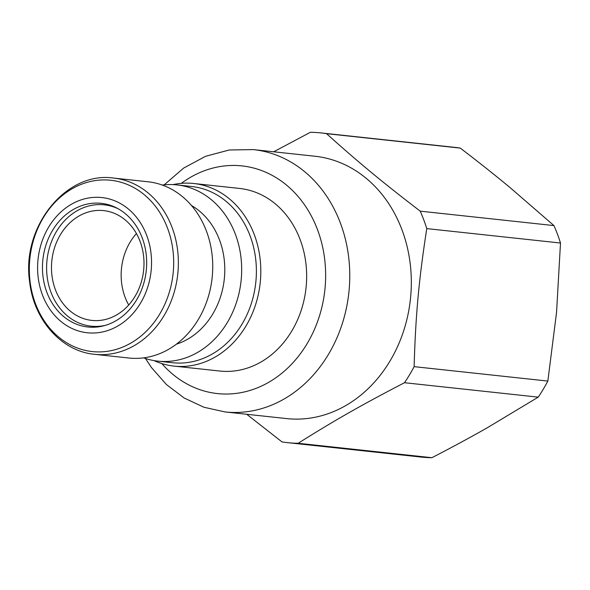 <?xml version="1.0" encoding="UTF-8"?>
<svg xmlns="http://www.w3.org/2000/svg" width="590" height="590" viewBox="0 0 590 590"><rect width="100%" height="100%" fill="white"/><g stroke="black" fill="none" stroke-linecap="round" stroke-linejoin="round"><path stroke-width="0.89" d="M136.43 233.537A55.217 46.145 -83.8 0 0 128.716 304.993M116.37 315.067A55.217 46.145 96.2 0 1 91.819 320.407A55.217 46.145 96.2 0 1 51.854 260.559A55.217 46.145 96.2 0 1 103.663 210.615A55.217 46.145 96.2 0 1 143.525 255.559A55.217 46.145 96.2 0 1 116.37 315.067M118.029 208.705A61.028 51.005 -83.8 0 0 104.283 204.833A61.028 51.005 -83.8 0 0 47.023 260.035A61.028 51.005 -83.8 0 0 91.192 326.181A61.028 51.005 -83.8 0 0 105.448 325.333M42.414 294.867A68.005 56.839 -83.8 0 0 140.509 303.179A68.005 56.839 -83.8 0 0 100.772 197.451A68.005 56.839 -83.8 0 0 42.414 294.867M73.58 209.347A62.186 51.979 96.2 0 1 101.237 203.336A62.186 51.979 96.2 0 1 146.246 270.744A62.186 51.979 96.2 0 1 87.895 327A62.186 51.979 96.2 0 1 42.989 276.371A62.186 51.979 96.2 0 1 73.58 209.347M147.979 181.779A88.633 74.082 96.2 0 1 212.127 277.846A88.633 74.082 96.2 0 1 128.967 358.027L94.599 354.317A88.633 74.082 -83.8 0 0 134.011 345.755A88.633 74.082 -83.8 0 0 177.612 250.226A88.633 74.082 -83.8 0 0 113.612 178.069L147.979 181.779M191.367 205.416A74.392 62.179 96.2 0 1 224.281 279.159A74.392 62.179 96.2 0 1 176.395 344.184M162.257 185.061A88.633 74.082 96.2 0 1 176.919 184.899A88.633 74.082 96.2 0 1 241.067 280.973A88.633 74.082 96.2 0 1 157.906 361.146A88.633 74.082 96.2 0 1 143.621 357.872M176.919 184.899L191.632 186.492A88.633 74.082 96.2 0 1 255.78 282.558A88.633 74.082 96.2 0 1 172.619 362.732L157.906 361.146M173.032 184.604A91.834 76.752 96.2 0 1 193.719 183.497A91.834 76.752 96.2 0 1 260.183 283.03A91.834 76.752 96.2 0 1 174.021 366.102A91.834 76.752 96.2 0 1 154.049 360.608M193.719 183.497L239.562 188.446A91.834 76.752 96.2 0 1 306.026 287.979A91.834 76.752 96.2 0 1 219.864 371.044L174.021 366.102M253.383 149.602L314.927 156.239A131.931 110.271 96.2 0 1 410.198 263.642A131.931 110.271 96.2 0 1 345.298 405.839A131.931 110.271 96.2 0 1 286.629 418.583L225.085 411.945A131.931 110.271 -83.8 0 0 283.746 399.201A131.931 110.271 -83.8 0 0 348.646 257.004A131.931 110.271 -83.8 0 0 253.383 149.602L229.222 149.993L205.6 156.284L183.615 168.098L164.219 184.84M431.895 457.7C451.505 447.596 470.024 437.588 487.436 427.676L538.22 397.144L404.489 382.718C361.869 404.829 334.39 420.478 298.164 443.274L431.895 457.7A155.76 130.191 96.2 0 1 421.29 457.08L287.559 442.655A155.76 130.191 -83.8 0 1 281.983 441.903L246.709 414.276M420.22 211.161L553.944 225.587L509.487 187.096C494.147 174.419 477.738 161.417 460.274 148.097L326.55 133.672C358.078 162.058 382.291 182.089 420.22 211.161A155.76 130.191 -83.8 0 1 426.776 228.603C418.885 279.439 415.611 315.119 414.121 366.648L547.845 381.074L556.554 312.309L560.5 243.028L426.776 228.603M287.559 442.655A155.76 130.191 -83.8 0 0 298.164 443.274M404.489 382.718A155.76 130.191 -83.8 0 0 414.121 366.648M326.55 133.672A155.76 130.191 -83.8 0 0 320.975 132.92A155.76 130.191 -83.8 0 0 310.362 132.3L273.679 151.785M320.975 132.92L454.698 147.345A155.76 130.191 96.2 0 1 460.274 148.097M553.944 225.587A155.76 130.191 96.2 0 1 560.5 243.028M547.845 381.074A155.76 130.191 96.2 0 1 538.22 397.144M181.292 183.365A114.497 95.698 96.2 0 1 315.171 223.927A114.497 95.698 96.2 0 1 268.347 382.519A114.497 95.698 96.2 0 1 161.852 363.58M130.574 343.247A86.155 72.01 96.2 0 1 35.43 303.548A86.155 72.01 96.2 0 1 72.437 188.579A86.155 72.01 96.2 0 1 167.582 228.286A86.155 72.01 96.2 0 1 130.574 343.247M91.192 326.181L97.962 326.912M104.283 204.833L111.053 205.563M145.487 358.506L151.423 367.511L166.446 384.569L184.161 397.999L203.948 407.255L225.085 411.945M113.612 178.069C65.91 171.012 21.225 227.106 29.648 281.836C33.726 319.905 61.559 351.352 94.599 354.317"/></g></svg>
